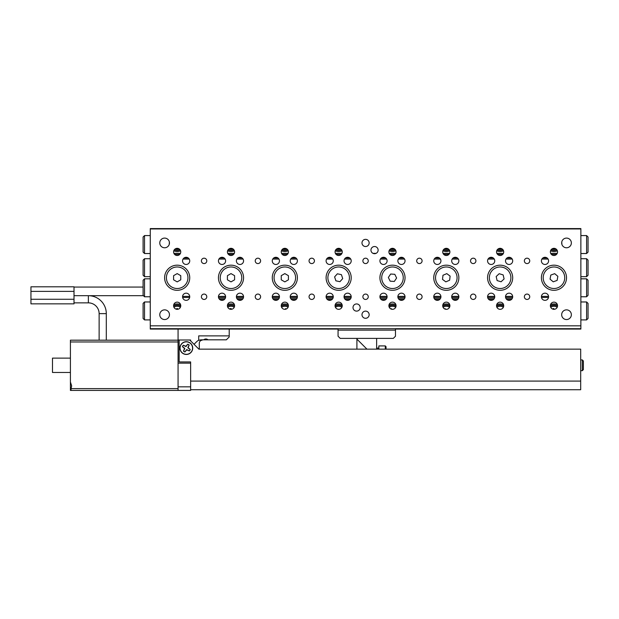 <?xml version="1.0" encoding="UTF-8"?>
<svg xmlns="http://www.w3.org/2000/svg" width="619" height="619" viewBox="0 0 619 619"><rect width="100%" height="100%" fill="white"/><g stroke="black" fill="none" stroke-linecap="round" stroke-linejoin="round"><path stroke-width="0.93" d="M338.067 329.06L150.262 329.06L150.262 228.581L580.87 228.581L580.87 329.06L395.479 329.06M159.772 242.934A4.844 4.844 0 0 1 164.615 238.091A4.844 4.844 0 0 1 169.459 242.934A4.844 4.844 0 0 1 164.615 247.778A4.844 4.844 0 0 1 159.772 242.934M159.772 314.7A4.844 4.844 0 0 1 164.615 309.856A4.844 4.844 0 0 1 169.459 314.7A4.844 4.844 0 0 1 164.615 319.551A4.844 4.844 0 0 1 159.772 314.7M561.673 314.7A4.844 4.844 0 0 1 566.517 309.856A4.844 4.844 0 0 1 571.36 314.7A4.844 4.844 0 0 1 566.517 319.551A4.844 4.844 0 0 1 561.673 314.7M561.673 242.934A4.844 4.844 0 0 1 566.517 238.091A4.844 4.844 0 0 1 571.36 242.934A4.844 4.844 0 0 1 566.517 247.778A4.844 4.844 0 0 1 561.673 242.934M529.74 296.764A2.693 2.693 0 0 0 527.048 294.071A2.693 2.693 0 0 0 524.355 296.764A2.693 2.693 0 0 0 527.048 299.449A2.693 2.693 0 0 0 529.74 296.764M529.74 260.878A2.693 2.693 0 0 0 527.048 258.185A2.693 2.693 0 0 0 524.355 260.878A2.693 2.693 0 0 0 527.048 263.57A2.693 2.693 0 0 0 529.74 260.878M475.91 296.764A2.693 2.693 0 0 0 473.218 294.071A2.693 2.693 0 0 0 470.533 296.764A2.693 2.693 0 0 0 473.218 299.449A2.693 2.693 0 0 0 475.91 296.764M475.91 260.878A2.693 2.693 0 0 0 473.218 258.185A2.693 2.693 0 0 0 470.533 260.878A2.693 2.693 0 0 0 473.218 263.57A2.693 2.693 0 0 0 475.91 260.878M422.088 296.764A2.693 2.693 0 0 0 419.396 294.071A2.693 2.693 0 0 0 416.703 296.764A2.693 2.693 0 0 0 419.396 299.449A2.693 2.693 0 0 0 422.088 296.764M422.088 260.878A2.693 2.693 0 0 0 419.396 258.185A2.693 2.693 0 0 0 416.703 260.878A2.693 2.693 0 0 0 419.396 263.57A2.693 2.693 0 0 0 422.088 260.878M206.785 296.764A2.693 2.693 0 0 0 204.092 294.071A2.693 2.693 0 0 0 201.399 296.764A2.693 2.693 0 0 0 204.092 299.449A2.693 2.693 0 0 0 206.785 296.764M206.785 260.878A2.693 2.693 0 0 0 204.092 258.185A2.693 2.693 0 0 0 201.399 260.878A2.693 2.693 0 0 0 204.092 263.57A2.693 2.693 0 0 0 206.785 260.878M260.607 296.764A2.693 2.693 0 0 0 257.914 294.071A2.693 2.693 0 0 0 255.229 296.764A2.693 2.693 0 0 0 257.914 299.449A2.693 2.693 0 0 0 260.607 296.764M260.607 260.878A2.693 2.693 0 0 0 257.914 258.185A2.693 2.693 0 0 0 255.229 260.878A2.693 2.693 0 0 0 257.914 263.57A2.693 2.693 0 0 0 260.607 260.878M314.437 296.764A2.693 2.693 0 0 0 311.744 294.071A2.693 2.693 0 0 0 309.051 296.764A2.693 2.693 0 0 0 311.744 299.449A2.693 2.693 0 0 0 314.437 296.764M314.437 260.878A2.693 2.693 0 0 0 311.744 258.185A2.693 2.693 0 0 0 309.051 260.878A2.693 2.693 0 0 0 311.744 263.57A2.693 2.693 0 0 0 314.437 260.878M368.259 296.764A2.693 2.693 0 0 0 365.566 294.071A2.693 2.693 0 0 0 362.881 296.764A2.693 2.693 0 0 0 365.566 299.449A2.693 2.693 0 0 0 368.259 296.764M368.259 260.878A2.693 2.693 0 0 0 365.566 258.185A2.693 2.693 0 0 0 362.881 260.878A2.693 2.693 0 0 0 365.566 263.57A2.693 2.693 0 0 0 368.259 260.878M369.156 314.7A3.59 3.59 0 0 0 365.566 311.117A3.59 3.59 0 0 0 361.983 314.7A3.59 3.59 0 0 0 365.566 318.29A3.59 3.59 0 0 0 369.156 314.7M369.156 242.934A3.59 3.59 0 0 0 365.566 239.344A3.59 3.59 0 0 0 361.983 242.934A3.59 3.59 0 0 0 365.566 246.524A3.59 3.59 0 0 0 369.156 242.934M360.188 307.527A3.59 3.59 0 0 0 356.598 303.937A3.59 3.59 0 0 0 353.008 307.527A3.59 3.59 0 0 0 356.598 311.117A3.59 3.59 0 0 0 360.188 307.527M378.132 250.115A3.59 3.59 0 0 0 374.541 246.524A3.59 3.59 0 0 0 370.951 250.115A3.59 3.59 0 0 0 374.541 253.697A3.59 3.59 0 0 0 378.132 250.115M557.549 251.91A3.59 3.59 0 0 0 553.959 248.32A3.59 3.59 0 0 0 550.368 251.91A3.59 3.59 0 0 0 553.959 255.492A3.59 3.59 0 0 0 557.549 251.91M557.549 305.732A3.59 3.59 0 0 0 553.959 302.142A3.59 3.59 0 0 0 550.368 305.732A3.59 3.59 0 0 0 553.959 309.322A3.59 3.59 0 0 0 557.549 305.732M503.719 251.91A3.59 3.59 0 0 0 500.137 248.32A3.59 3.59 0 0 0 496.546 251.91A3.59 3.59 0 0 0 500.137 255.492A3.59 3.59 0 0 0 503.719 251.91M503.719 305.732A3.59 3.59 0 0 0 500.137 302.142A3.59 3.59 0 0 0 496.546 305.732A3.59 3.59 0 0 0 500.137 309.322A3.59 3.59 0 0 0 503.719 305.732M449.897 251.91A3.59 3.59 0 0 0 446.307 248.32A3.59 3.59 0 0 0 442.717 251.91A3.59 3.59 0 0 0 446.307 255.492A3.59 3.59 0 0 0 449.897 251.91M449.897 305.732A3.59 3.59 0 0 0 446.307 302.142A3.59 3.59 0 0 0 442.717 305.732A3.59 3.59 0 0 0 446.307 309.322A3.59 3.59 0 0 0 449.897 305.732M180.763 305.732A3.59 3.59 0 0 0 177.181 302.142A3.59 3.59 0 0 0 173.591 305.732A3.59 3.59 0 0 0 177.181 309.322A3.59 3.59 0 0 0 180.763 305.732M180.763 251.91A3.59 3.59 0 0 0 177.181 248.32A3.59 3.59 0 0 0 173.591 251.91A3.59 3.59 0 0 0 177.181 255.492A3.59 3.59 0 0 0 180.763 251.91M234.593 305.732A3.59 3.59 0 0 0 231.003 302.142A3.59 3.59 0 0 0 227.413 305.732A3.59 3.59 0 0 0 231.003 309.322A3.59 3.59 0 0 0 234.593 305.732M234.593 251.91A3.59 3.59 0 0 0 231.003 248.32A3.59 3.59 0 0 0 227.413 251.91A3.59 3.59 0 0 0 231.003 255.492A3.59 3.59 0 0 0 234.593 251.91M288.415 305.732A3.59 3.59 0 0 0 284.833 302.142A3.59 3.59 0 0 0 281.243 305.732A3.59 3.59 0 0 0 284.833 309.322A3.59 3.59 0 0 0 288.415 305.732M288.415 251.91A3.59 3.59 0 0 0 284.833 248.32A3.59 3.59 0 0 0 281.243 251.91A3.59 3.59 0 0 0 284.833 255.492A3.59 3.59 0 0 0 288.415 251.91M342.245 305.732A3.59 3.59 0 0 0 338.655 302.142A3.59 3.59 0 0 0 335.065 305.732A3.59 3.59 0 0 0 338.655 309.322A3.59 3.59 0 0 0 342.245 305.732M342.245 251.91A3.59 3.59 0 0 0 338.655 248.32A3.59 3.59 0 0 0 335.065 251.91A3.59 3.59 0 0 0 338.655 255.492A3.59 3.59 0 0 0 342.245 251.91M396.067 251.91A3.59 3.59 0 0 0 392.485 248.32A3.59 3.59 0 0 0 388.894 251.91A3.59 3.59 0 0 0 392.485 255.492A3.59 3.59 0 0 0 396.067 251.91M396.067 305.732A3.59 3.59 0 0 0 392.485 302.142A3.59 3.59 0 0 0 388.894 305.732A3.59 3.59 0 0 0 392.485 309.322A3.59 3.59 0 0 0 396.067 305.732M512.694 260.878A3.59 3.59 0 0 0 509.104 257.287A3.59 3.59 0 0 0 505.514 260.878A3.59 3.59 0 0 0 509.104 264.468A3.59 3.59 0 0 0 512.694 260.878M512.694 296.764A3.59 3.59 0 0 0 509.104 293.174A3.59 3.59 0 0 0 505.514 296.764A3.59 3.59 0 0 0 509.104 300.347A3.59 3.59 0 0 0 512.694 296.764M548.581 296.764A3.59 3.59 0 0 0 544.991 293.174A3.59 3.59 0 0 0 541.401 296.764A3.59 3.59 0 0 0 544.991 300.347A3.59 3.59 0 0 0 548.581 296.764M548.581 260.878A3.59 3.59 0 0 0 544.991 257.287A3.59 3.59 0 0 0 541.401 260.878A3.59 3.59 0 0 0 544.991 264.468A3.59 3.59 0 0 0 548.581 260.878M458.865 260.878A3.59 3.59 0 0 0 455.282 257.287A3.59 3.59 0 0 0 451.692 260.878A3.59 3.59 0 0 0 455.282 264.468A3.59 3.59 0 0 0 458.865 260.878M458.865 296.764A3.59 3.59 0 0 0 455.282 293.174A3.59 3.59 0 0 0 451.692 296.764A3.59 3.59 0 0 0 455.282 300.347A3.59 3.59 0 0 0 458.865 296.764M494.751 296.764A3.59 3.59 0 0 0 491.161 293.174A3.59 3.59 0 0 0 487.571 296.764A3.59 3.59 0 0 0 491.161 300.347A3.59 3.59 0 0 0 494.751 296.764M494.751 260.878A3.59 3.59 0 0 0 491.161 257.287A3.59 3.59 0 0 0 487.571 260.878A3.59 3.59 0 0 0 491.161 264.468A3.59 3.59 0 0 0 494.751 260.878M405.043 260.878A3.59 3.59 0 0 0 401.452 257.287A3.59 3.59 0 0 0 397.862 260.878A3.59 3.59 0 0 0 401.452 264.468A3.59 3.59 0 0 0 405.043 260.878M405.043 296.764A3.59 3.59 0 0 0 401.452 293.174A3.59 3.59 0 0 0 397.862 296.764A3.59 3.59 0 0 0 401.452 300.347A3.59 3.59 0 0 0 405.043 296.764M440.929 296.764A3.59 3.59 0 0 0 437.339 293.174A3.59 3.59 0 0 0 433.749 296.764A3.59 3.59 0 0 0 437.339 300.347A3.59 3.59 0 0 0 440.929 296.764M440.929 260.878A3.59 3.59 0 0 0 437.339 257.287A3.59 3.59 0 0 0 433.749 260.878A3.59 3.59 0 0 0 437.339 264.468A3.59 3.59 0 0 0 440.929 260.878M189.739 260.878A3.59 3.59 0 0 0 186.149 257.287A3.59 3.59 0 0 0 182.559 260.878A3.59 3.59 0 0 0 186.149 264.468A3.59 3.59 0 0 0 189.739 260.878M189.739 296.764A3.59 3.59 0 0 0 186.149 293.174A3.59 3.59 0 0 0 182.559 296.764A3.59 3.59 0 0 0 186.149 300.347A3.59 3.59 0 0 0 189.739 296.764M225.618 296.764A3.59 3.59 0 0 0 222.035 293.174A3.59 3.59 0 0 0 218.445 296.764A3.59 3.59 0 0 0 222.035 300.347A3.59 3.59 0 0 0 225.618 296.764M225.618 260.878A3.59 3.59 0 0 0 222.035 257.287A3.59 3.59 0 0 0 218.445 260.878A3.59 3.59 0 0 0 222.035 264.468A3.59 3.59 0 0 0 225.618 260.878M243.561 260.878A3.59 3.59 0 0 0 239.971 257.287A3.59 3.59 0 0 0 236.388 260.878A3.59 3.59 0 0 0 239.971 264.468A3.59 3.59 0 0 0 243.561 260.878M243.561 296.764A3.59 3.59 0 0 0 239.971 293.174A3.59 3.59 0 0 0 236.388 296.764A3.59 3.59 0 0 0 239.971 300.347A3.59 3.59 0 0 0 243.561 296.764M279.448 296.764A3.59 3.59 0 0 0 275.857 293.174A3.59 3.59 0 0 0 272.267 296.764A3.59 3.59 0 0 0 275.857 300.347A3.59 3.59 0 0 0 279.448 296.764M279.448 260.878A3.59 3.59 0 0 0 275.857 257.287A3.59 3.59 0 0 0 272.267 260.878A3.59 3.59 0 0 0 275.857 264.468A3.59 3.59 0 0 0 279.448 260.878M297.391 260.878A3.59 3.59 0 0 0 293.801 257.287A3.59 3.59 0 0 0 290.21 260.878A3.59 3.59 0 0 0 293.801 264.468A3.59 3.59 0 0 0 297.391 260.878M297.391 296.764A3.59 3.59 0 0 0 293.801 293.174A3.59 3.59 0 0 0 290.21 296.764A3.59 3.59 0 0 0 293.801 300.347A3.59 3.59 0 0 0 297.391 296.764M333.27 296.764A3.59 3.59 0 0 0 329.687 293.174A3.59 3.59 0 0 0 326.097 296.764A3.59 3.59 0 0 0 329.687 300.347A3.59 3.59 0 0 0 333.27 296.764M333.27 260.878A3.59 3.59 0 0 0 329.687 257.287A3.59 3.59 0 0 0 326.097 260.878A3.59 3.59 0 0 0 329.687 264.468A3.59 3.59 0 0 0 333.27 260.878M351.213 260.878A3.59 3.59 0 0 0 347.63 257.287A3.59 3.59 0 0 0 344.04 260.878A3.59 3.59 0 0 0 347.63 264.468A3.59 3.59 0 0 0 351.213 260.878M351.213 296.764A3.59 3.59 0 0 0 347.63 293.174A3.59 3.59 0 0 0 344.04 296.764A3.59 3.59 0 0 0 347.63 300.347A3.59 3.59 0 0 0 351.213 296.764M387.099 296.764A3.59 3.59 0 0 0 383.509 293.174A3.59 3.59 0 0 0 379.919 296.764A3.59 3.59 0 0 0 383.509 300.347A3.59 3.59 0 0 0 387.099 296.764M387.099 260.878A3.59 3.59 0 0 0 383.509 257.287A3.59 3.59 0 0 0 379.919 260.878A3.59 3.59 0 0 0 383.509 264.468A3.59 3.59 0 0 0 387.099 260.878M189.739 277.745A12.558 12.558 0 0 0 177.181 265.18A12.558 12.558 0 0 0 164.615 277.745A12.558 12.558 0 0 0 177.181 290.303A12.558 12.558 0 0 0 189.739 277.745M243.561 277.745A12.558 12.558 0 0 0 231.003 265.18A12.558 12.558 0 0 0 218.445 277.745A12.558 12.558 0 0 0 231.003 290.303A12.558 12.558 0 0 0 243.561 277.745M297.391 277.745A12.558 12.558 0 0 0 284.833 265.18A12.558 12.558 0 0 0 272.267 277.745A12.558 12.558 0 0 0 284.833 290.303A12.558 12.558 0 0 0 297.391 277.745M351.213 277.745A12.558 12.558 0 0 0 338.655 265.18A12.558 12.558 0 0 0 326.097 277.745A12.558 12.558 0 0 0 338.655 290.303A12.558 12.558 0 0 0 351.213 277.745M405.043 277.745A12.558 12.558 0 0 0 392.485 265.18A12.558 12.558 0 0 0 379.919 277.745A12.558 12.558 0 0 0 392.485 290.303A12.558 12.558 0 0 0 405.043 277.745M458.865 277.745A12.558 12.558 0 0 0 446.307 265.18A12.558 12.558 0 0 0 433.749 277.745A12.558 12.558 0 0 0 446.307 290.303A12.558 12.558 0 0 0 458.865 277.745M512.694 277.745A12.558 12.558 0 0 0 500.137 265.18A12.558 12.558 0 0 0 487.571 277.745A12.558 12.558 0 0 0 500.137 290.303A12.558 12.558 0 0 0 512.694 277.745M566.517 277.745A12.558 12.558 0 0 0 553.959 265.18A12.558 12.558 0 0 0 541.401 277.745A12.558 12.558 0 0 0 553.959 290.303A12.558 12.558 0 0 0 566.517 277.745M150.262 325.826L580.87 325.826M150.262 228.937L580.87 228.937M580.87 328.697L395.479 328.697L395.479 330.136L338.067 330.136L338.067 328.697L150.262 328.697M555.808 267.137A10.763 10.763 0 0 1 564.567 279.595A10.763 10.763 0 0 1 552.109 288.346A10.763 10.763 0 0 1 543.358 275.888A10.763 10.763 0 0 1 555.808 267.137M550.067 279.169L553.247 281.823L557.139 280.399L557.851 276.322L554.67 273.66L550.778 275.084L550.067 279.169M507.99 270.387A10.763 10.763 0 0 1 507.495 285.599A10.763 10.763 0 0 1 492.275 285.104A10.763 10.763 0 0 1 492.778 269.884A10.763 10.763 0 0 1 507.99 270.387M496.167 276.538L497.111 280.577L501.073 281.777L504.098 278.945L503.162 274.913L499.193 273.706L496.167 276.538M445.061 288.439A10.763 10.763 0 0 1 435.614 276.5A10.763 10.763 0 0 1 447.552 267.052A10.763 10.763 0 0 1 457 278.983A10.763 10.763 0 0 1 445.061 288.439M450.114 276.097L446.786 273.629L442.98 275.269L442.508 279.386L445.827 281.862L449.634 280.214L450.114 276.097M387.742 268.081A10.763 10.763 0 0 1 402.149 273.002A10.763 10.763 0 0 1 397.228 287.409A10.763 10.763 0 0 1 382.821 282.488A10.763 10.763 0 0 1 387.742 268.081M390.171 281.181L394.311 281.459L396.617 278.024L394.79 274.302L390.659 274.024L388.345 277.467L390.171 281.181M335.32 267.509A10.763 10.763 0 0 1 348.892 274.403A10.763 10.763 0 0 1 341.99 287.974A10.763 10.763 0 0 1 328.418 281.08A10.763 10.763 0 0 1 335.32 267.509M335.885 280.825L339.939 281.684L342.709 278.596L341.425 274.658L337.37 273.799L334.6 276.886L335.885 280.825M284.833 266.975A10.763 10.763 0 0 1 295.596 277.745A10.763 10.763 0 0 1 284.833 288.508A10.763 10.763 0 0 1 274.062 277.745A10.763 10.763 0 0 1 284.833 266.975M281.243 279.811L284.833 281.885L288.415 279.811L288.415 275.672L284.833 273.598L281.243 275.672L281.243 279.811M231.003 266.975A10.763 10.763 0 0 1 241.766 277.745A10.763 10.763 0 0 1 231.003 288.508A10.763 10.763 0 0 1 220.24 277.745A10.763 10.763 0 0 1 231.003 266.975M227.413 279.811L231.003 281.885L234.593 279.811L234.593 275.672L231.003 273.598L227.413 275.672L227.413 279.811M177.181 266.975A10.763 10.763 0 0 1 187.944 277.745A10.763 10.763 0 0 1 177.181 288.508A10.763 10.763 0 0 1 166.41 277.745A10.763 10.763 0 0 1 177.181 266.975M173.591 279.811L177.181 281.885L180.763 279.811L180.763 275.672L177.181 273.598L173.591 275.672L173.591 279.811M227.599 250.772A7.892 7.892 0 0 0 234.408 250.772M169.413 242.238A7.892 7.892 0 0 0 169.304 244.18M173.769 250.772A7.892 7.892 0 0 0 180.586 250.772M281.421 250.772A7.892 7.892 0 0 0 288.237 250.772M335.25 250.772A7.892 7.892 0 0 0 342.059 250.772M389.08 250.772A7.892 7.892 0 0 0 395.889 250.772M442.902 250.772A7.892 7.892 0 0 0 449.711 250.772M496.732 250.772A7.892 7.892 0 0 0 503.541 250.772M550.554 250.772A7.892 7.892 0 0 0 557.363 250.772M561.835 244.18A7.892 7.892 0 0 0 561.727 242.238M144.521 253.519L143.09 252.088L143.09 237.015L144.521 235.576L144.521 253.519L150.262 253.519M144.521 235.576L150.262 235.576M586.611 235.576L588.05 237.015L588.05 252.088L586.611 253.519L586.611 235.576L580.87 235.576M586.611 253.519L580.87 253.519M556.52 254.417L551.397 254.417M502.698 254.417L497.568 254.417M448.868 254.417L443.746 254.417M395.046 254.417L389.916 254.417M341.216 254.417L336.094 254.417M287.394 254.417L282.264 254.417M233.564 254.417L228.442 254.417M179.742 254.417L174.612 254.417M173.893 253.341L180.469 253.341M227.715 253.341L234.292 253.341M281.544 253.341L288.121 253.341M335.366 253.341L341.943 253.341M372.978 253.341L376.104 253.341M389.196 253.341L395.773 253.341M443.018 253.341L449.595 253.341M496.848 253.341L503.425 253.341M550.67 253.341L557.247 253.341M503.58 304.726A7.892 7.892 0 0 0 496.686 304.726M557.402 304.726A7.892 7.892 0 0 0 550.515 304.726M449.75 304.726A7.892 7.892 0 0 0 442.864 304.726M395.928 304.726A7.892 7.892 0 0 0 389.034 304.726M342.098 304.726A7.892 7.892 0 0 0 335.212 304.726M288.276 304.726A7.892 7.892 0 0 0 281.382 304.726M234.446 304.726A7.892 7.892 0 0 0 227.56 304.726M180.624 304.726A7.892 7.892 0 0 0 173.73 304.726M586.611 301.964L588.05 303.403L588.05 318.468L586.611 319.907L586.611 301.964L580.87 301.964M586.611 319.907L580.87 319.907M144.521 319.907L143.09 318.468L143.09 303.403L144.521 301.964L144.521 319.907L150.262 319.907M144.521 301.964L150.262 301.964M586.611 276.67L586.611 258.727L588.05 260.158L588.05 275.231L586.611 276.67L580.87 276.67M586.611 296.764L586.611 278.821L588.05 280.252L588.05 295.325L586.611 296.764L580.87 296.764M586.611 278.821L580.87 278.821M586.611 258.727L580.87 258.727M144.521 258.727L144.521 276.67L143.09 275.231L143.09 260.158L144.521 258.727L150.262 258.727M144.521 278.821L144.521 296.764L143.09 295.325L143.09 280.252L144.521 278.821L150.262 278.821M144.521 296.764L150.262 296.764M144.521 276.67L150.262 276.67M183.998 258.007L188.3 258.007M219.877 258.007L224.186 258.007M237.82 258.007L242.13 258.007M273.706 258.007L278.008 258.007M291.65 258.007L295.952 258.007M327.528 258.007L331.838 258.007M345.472 258.007L349.781 258.007M381.358 258.007L385.66 258.007M399.301 258.007L403.603 258.007M435.18 258.007L439.49 258.007M453.123 258.007L457.433 258.007M489.01 258.007L493.32 258.007M506.953 258.007L511.255 258.007M542.84 258.007L547.142 258.007M548.504 297.476L541.47 297.476M512.617 297.476L505.591 297.476M494.682 297.476L487.648 297.476M458.795 297.476L451.762 297.476M440.852 297.476L433.818 297.476M404.965 297.476L397.94 297.476M387.03 297.476L379.996 297.476M351.143 297.476L344.11 297.476M333.2 297.476L326.167 297.476M297.313 297.476L290.288 297.476M279.378 297.476L272.345 297.476M243.491 297.476L236.458 297.476M225.548 297.476L218.515 297.476M189.662 297.476L182.636 297.476M182.582 296.4L189.716 296.4M218.461 296.4L225.602 296.4M236.404 296.4L243.546 296.4M272.29 296.4L279.432 296.4M290.234 296.4L297.368 296.4M326.112 296.4L333.254 296.4M344.056 296.4L351.197 296.4M379.942 296.4L387.084 296.4M397.885 296.4L405.027 296.4M433.764 296.4L440.906 296.4M451.708 296.4L458.849 296.4M487.594 296.4L494.736 296.4M505.537 296.4L512.679 296.4M541.416 296.4L548.558 296.4M548.094 259.082L541.88 259.082M512.215 259.082L505.994 259.082M494.272 259.082L488.058 259.082M458.385 259.082L452.172 259.082M440.442 259.082L434.229 259.082M404.563 259.082L398.342 259.082M386.62 259.082L380.406 259.082M350.733 259.082L344.52 259.082M332.79 259.082L326.577 259.082M296.911 259.082L290.69 259.082M278.968 259.082L272.755 259.082M243.081 259.082L236.868 259.082M225.138 259.082L218.925 259.082M189.259 259.082L183.038 259.082M219.033 298.737L225.03 298.737M236.976 298.737L242.973 298.737M272.863 298.737L278.852 298.737M290.806 298.737L296.795 298.737M326.685 298.737L332.682 298.737M344.628 298.737L350.625 298.737M380.515 298.737L386.511 298.737M398.458 298.737L404.447 298.737M434.337 298.737L440.333 298.737M452.28 298.737L458.277 298.737M488.167 298.737L494.163 298.737M506.11 298.737L512.099 298.737M220.14 299.813L223.923 299.813M238.083 299.813L241.867 299.813M273.969 299.813L277.745 299.813M291.913 299.813L295.689 299.813M327.791 299.813L331.575 299.813M345.735 299.813L349.518 299.813M381.621 299.813L385.405 299.813M399.565 299.813L403.34 299.813M435.443 299.813L439.227 299.813M453.387 299.813L457.17 299.813M489.273 299.813L493.057 299.813M507.216 299.813L510.992 299.813M180.09 249.813A6.817 6.817 0 0 1 174.264 249.813M233.92 249.813A6.817 6.817 0 0 1 228.086 249.813M287.75 249.813A6.817 6.817 0 0 1 281.916 249.813M341.572 249.813A6.817 6.817 0 0 1 335.738 249.813M395.402 249.813A6.817 6.817 0 0 1 389.568 249.813M449.224 249.813A6.817 6.817 0 0 1 443.39 249.813M503.054 249.813A6.817 6.817 0 0 1 497.219 249.813M556.876 249.813A6.817 6.817 0 0 1 551.042 249.813M173.599 306.026A6.817 6.817 0 0 1 180.756 306.026M177.638 309.291L177.491 308.494L175.765 309.028M227.428 306.026A6.817 6.817 0 0 1 234.578 306.026M231.305 309.307L231.096 308.479L229.363 308.92M281.25 306.026A6.817 6.817 0 0 1 288.408 306.026M286.349 308.982L285.622 308.572L285.212 309.299M550.384 306.026A6.817 6.817 0 0 1 557.533 306.026M554.051 309.322L553.765 308.486L552.388 308.958M335.08 306.026A6.817 6.817 0 0 1 342.23 306.026M388.902 306.026A6.817 6.817 0 0 1 396.059 306.026M391.796 309.252L391.386 308.664L390.937 308.974M442.732 306.026A6.817 6.817 0 0 1 449.881 306.026M445.603 309.252L445.193 308.672L444.767 308.974M496.554 306.026A6.817 6.817 0 0 1 503.711 306.026M376.638 348.071L378.843 348.071L378.843 349.155M582.309 359.918L583.384 360.993L583.384 369.605L582.309 370.68L582.309 359.918L580.692 359.918M179.951 348.071A6.383 6.383 0 0 0 186.327 354.455A6.383 6.383 0 0 0 192.71 348.071A6.383 6.383 0 0 0 186.327 341.696A6.383 6.383 0 0 0 179.951 348.071M190.637 389.738L580.692 389.738L580.692 349.155L198.885 349.155L189.739 340.001L179.154 340.001L179.154 361.929L190.637 361.929L190.637 363.144L190.637 361.929M187.735 344.272A4.054 4.054 0 0 1 189.089 345.108L187.82 347.723L190.134 349.48A4.054 4.054 0 0 1 189.29 350.841L186.683 349.573L184.919 351.878A4.054 4.054 0 0 1 183.564 351.043L184.833 348.427L182.528 346.671A4.054 4.054 0 0 1 183.363 345.309L185.971 346.578L187.758 344.164L185.901 346.276L183.294 345.224A4.163 4.163 0 0 0 182.419 346.648L184.532 348.505L183.479 351.112A4.163 4.163 0 0 0 184.895 351.987L186.752 349.874L189.36 350.927A4.163 4.163 0 0 0 190.234 349.503L188.13 347.646L189.174 345.038A4.163 4.163 0 0 0 187.758 344.164M181.011 344.798A6.244 6.244 0 0 1 189.607 342.764A6.244 6.244 0 0 1 191.642 351.352A6.244 6.244 0 0 1 183.054 353.387A6.244 6.244 0 0 1 181.011 344.798M194.041 344.311L196.741 341.611A6.097 6.097 0 0 1 198.707 340.295L201.059 339.823L226.337 339.823L229.208 336.953L229.208 329.06L178.071 329.06L178.071 340.001L179.154 340.001M200.502 339.846L200.548 340.674L202.87 339.823M189.739 340.001L190.637 340.001L190.637 340.899M190.637 386.829L178.071 386.829L178.071 363.144L190.637 363.144L190.637 390.419L71.046 390.419L71.046 388.624L178.071 388.624L178.071 341.974L70.419 341.974L70.419 340.179L178.071 340.179L178.071 341.974M229.208 335.877L198.707 335.877L198.707 340.295M208.116 339.823C206.63 338.709 205.144 338.709 203.651 339.823M200.548 340.674A3.59 3.59 0 0 0 199.279 343.413L199.279 349.155M71.046 390.419L70.419 390.419L70.419 381.993L71.665 385.931L71.046 388.624M70.419 372.476L52.483 372.476L52.483 358.122L70.419 358.122M70.419 381.993L70.419 341.974M178.071 388.624L178.071 390.419L70.419 390.419M356.908 349.155L356.908 338.384L393.328 338.384L395.479 336.233L395.479 330.136M356.908 338.384L340.218 338.384L338.067 336.233L338.067 330.136M338.067 328.697L395.479 328.697M376.638 338.384L376.638 349.155M366.951 349.155L356.908 339.104M386.024 349.155L386.024 346.64L386.024 349.155M385.304 349.155L385.304 345.92L378.843 345.92L378.843 348.071M74.009 302.861L88.362 302.861L88.362 295.681L74.009 295.681L143.446 295.681M74.009 287.069L143.09 287.069M88.362 295.681A17.943 17.943 0 0 1 106.306 313.624L106.306 340.179M88.362 302.861A10.763 10.763 0 0 1 99.133 313.624L99.133 340.179M74.009 299.271L74.009 303.852L30.95 303.852L30.95 286.806L74.009 286.806L74.009 299.271L30.95 299.271M179.092 248.877A5.563 5.563 0 0 1 175.262 248.877M179.974 249.658A6.623 6.623 0 0 1 174.38 249.658M233.796 249.658A6.623 6.623 0 0 1 228.21 249.658M232.922 248.877A5.563 5.563 0 0 1 229.084 248.877M286.752 248.877A5.563 5.563 0 0 1 282.914 248.877M287.626 249.658A6.623 6.623 0 0 1 282.032 249.658M341.448 249.658A6.623 6.623 0 0 1 335.862 249.658M340.574 248.877A5.563 5.563 0 0 1 336.736 248.877M394.404 248.877A5.563 5.563 0 0 1 390.566 248.877M395.278 249.658A6.623 6.623 0 0 1 389.684 249.658M449.108 249.658A6.623 6.623 0 0 1 443.514 249.658M448.226 248.877A5.563 5.563 0 0 1 444.388 248.877M502.055 248.877A5.563 5.563 0 0 1 498.218 248.877M502.93 249.658A6.623 6.623 0 0 1 497.336 249.658M555.877 248.877A5.563 5.563 0 0 1 552.04 248.877M556.76 249.658A6.623 6.623 0 0 1 551.165 249.658M173.622 306.243A6.623 6.623 0 0 1 180.733 306.243M173.954 307.303A5.563 5.563 0 0 1 180.408 307.303M227.452 306.243A6.623 6.623 0 0 1 234.555 306.243M227.777 307.303A5.563 5.563 0 0 1 234.23 307.303M281.606 307.303A5.563 5.563 0 0 1 288.059 307.303M281.281 306.243A6.623 6.623 0 0 1 288.384 306.243M550.407 306.243A6.623 6.623 0 0 1 557.51 306.243M550.732 307.303A5.563 5.563 0 0 1 557.185 307.303M335.428 307.303A5.563 5.563 0 0 1 341.881 307.303M335.103 306.243A6.623 6.623 0 0 1 342.206 306.243M388.933 306.243A6.623 6.623 0 0 1 396.036 306.243M389.258 307.303A5.563 5.563 0 0 1 395.711 307.303M442.755 306.243A6.623 6.623 0 0 1 449.858 306.243M443.08 307.303A5.563 5.563 0 0 1 449.533 307.303M496.585 306.243A6.623 6.623 0 0 1 503.688 306.243M496.91 307.303A5.563 5.563 0 0 1 503.363 307.303M580.692 381.087L190.637 381.087M99.133 313.624L106.306 313.624M74.009 291.379L30.95 291.379M582.309 370.68L580.692 370.68M385.304 345.92L386.024 346.64"/></g></svg>
